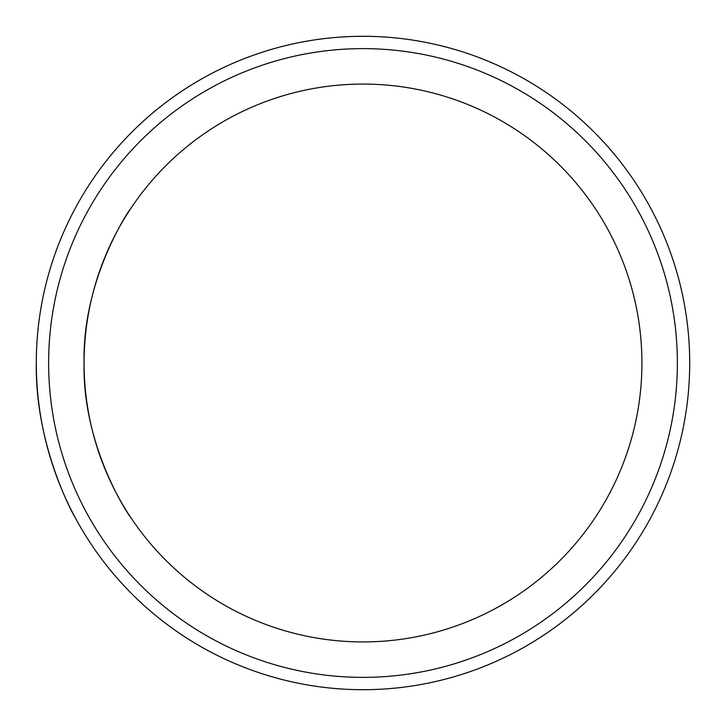 <?xml version="1.0" encoding="UTF-8"?>
<svg xmlns="http://www.w3.org/2000/svg" width="726" height="726" viewBox="0 0 726 726"><rect width="100%" height="100%" fill="white"/><g stroke="black" fill="none" stroke-linecap="round" stroke-linejoin="round"><path stroke-width="1.09" d="M689.7 363A326.7 326.7 0 0 1 363 689.7A326.7 326.7 0 0 1 36.3 363A326.7 326.7 0 0 1 363 36.3A326.7 326.7 0 0 1 689.7 363A326.7 326.7 0 0 1 363 689.7A326.7 326.7 0 0 1 36.3 363C34.875 446.98 75.059 518.028 74.932 517.103M130.508 208.897C130.154 208.262 82.129 278.72 84.071 363A278.929 278.929 0 0 0 363 641.929A278.929 278.929 0 0 0 641.929 363A278.929 278.929 0 0 0 363 84.071A278.929 278.929 0 0 0 84.071 363C82.229 447.697 130.154 517.629 130.508 517.103M677.376 363A314.376 314.376 0 0 0 363 48.624A314.376 314.376 0 0 0 48.624 363A314.376 314.376 0 0 0 363 677.376A314.376 314.376 0 0 0 677.376 363"/></g></svg>
